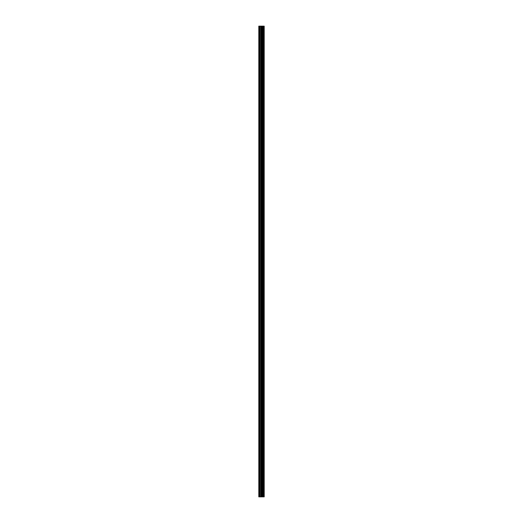 <?xml version="1.0" encoding="UTF-8"?>
<svg xmlns="http://www.w3.org/2000/svg" width="523" height="523" viewBox="0 0 523 523"><rect width="100%" height="100%" fill="white"/><g stroke="black" fill="none" stroke-linecap="round" stroke-linejoin="round"><path stroke-width="0.78" d="M260.814 496.85L264.2 496.85L264.2 26.15L258.8 26.15L258.8 496.85L260.814 496.85L260.814 26.15M262.396 496.85L262.396 26.15M262.298 496.85L262.298 26.15M259.088 496.85L259.088 26.15M264.128 496.85L264.128 26.15M264.043 496.85L264.043 26.15M263.644 496.85L263.644 26.15M263.487 496.85L263.487 26.15M262.938 496.85L262.938 26.15M262.781 496.85L262.781 26.15M261.801 496.85L261.801 26.15M261.474 496.85L261.474 26.15M261.14 496.85L261.14 26.15M259.911 496.85L259.911 26.15M259.748 496.85L259.748 26.15"/></g></svg>

